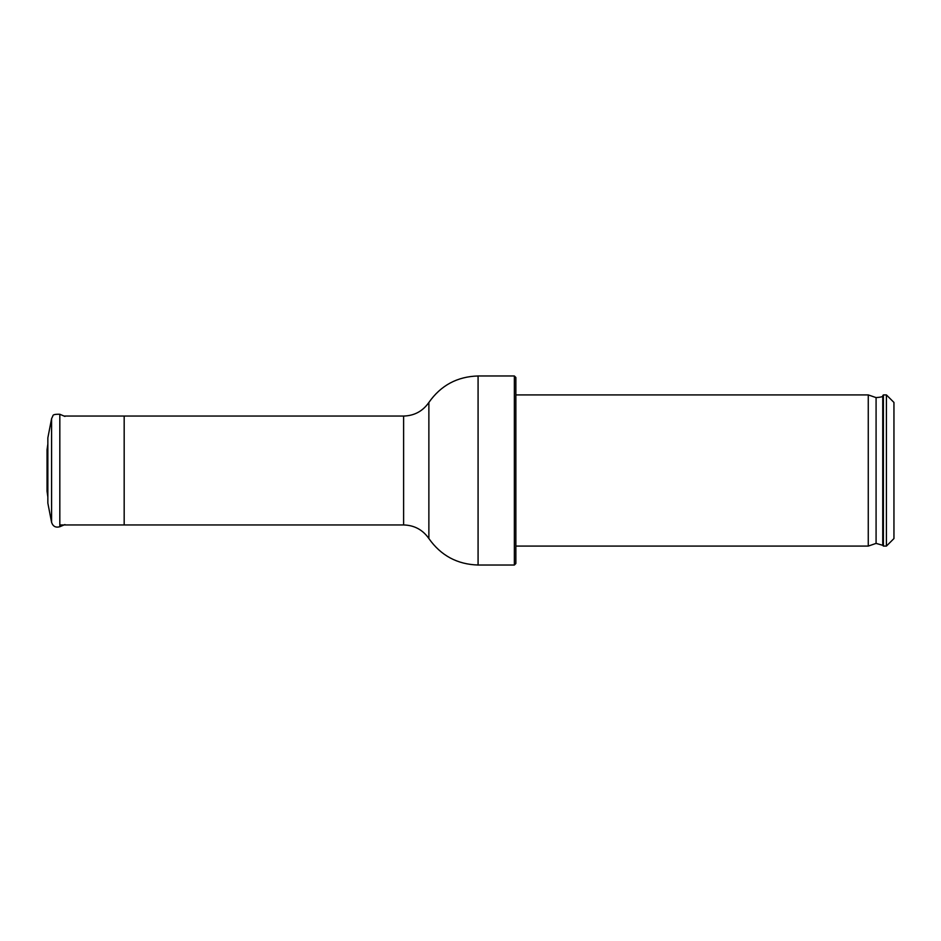 <?xml version="1.0" encoding="UTF-8"?>
<svg xmlns="http://www.w3.org/2000/svg" width="941" height="941" viewBox="0 0 941 941"><rect width="100%" height="100%" fill="white"/><g stroke="black" fill="none" stroke-linecap="round" stroke-linejoin="round"><path stroke-width="1.41" d="M893.95 402.442L893.95 538.558L886.41 546.086L886.41 394.914L893.95 402.442M883.387 546.086L882.752 545.31L882.752 395.69L883.387 394.914L883.387 546.086L886.41 546.086M882.752 545.31L876.083 543.392L868.261 546.086L868.261 394.914L876.083 397.608L876.083 543.392M515.868 546.086L868.261 546.086M515.868 377.494L515.868 563.506L514.362 565.023L514.362 375.977L515.868 377.494M478.075 565.023C457.267 564.388 440.858 555.555 428.873 538.534L428.873 402.466C440.835 385.398 457.232 376.565 478.075 375.977L478.075 565.023L514.362 565.023M64.047 416.051L124.177 416.051L124.177 524.949L403.618 524.949C414.311 525.243 422.732 529.771 428.873 538.534M51.59 522.349L51.59 418.651L47.85 437.883L47.85 503.117L51.59 522.349C52.955 526.407 55.695 527.866 59.824 526.737L64.953 524.56M47.85 444.034L47.05 449.704L47.05 491.296L47.85 496.966M124.177 416.051L403.618 416.051L403.618 524.949M64.953 416.44L59.824 414.263L59.824 526.737M59.824 524.949L124.177 524.949M883.387 394.914L886.41 394.914M882.752 395.69C883.364 396.584 881.141 397.22 876.083 397.608M515.868 394.914L868.261 394.914M478.075 375.977L514.362 375.977M428.873 402.466C422.732 411.229 414.311 415.757 403.618 416.051M51.59 418.651L52.884 415.922C52.743 414.687 55.06 414.134 59.824 414.263"/></g></svg>
